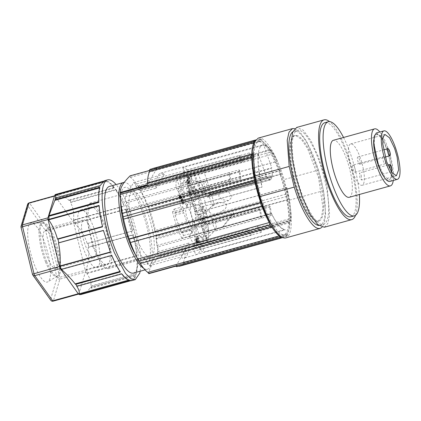 <?xml version="1.0" encoding="UTF-8"?>
<svg xmlns="http://www.w3.org/2000/svg" width="421" height="421" viewBox="0 0 421 421"><rect width="100%" height="100%" fill="white"/><g stroke="black" fill="none" stroke-linecap="round" stroke-linejoin="round"><path stroke-width="0.32" stroke-dasharray="2.1 1.58" d="M355.535 215.263A51.772 14.009 74.5 0 0 352.445 169.952A51.772 14.009 74.5 0 0 329.575 121.627M350.935 216.773A48.81 13.209 74.5 0 0 351.614 169.942A48.81 13.209 74.5 0 0 324.849 122.7M343.541 137.472A48.81 13.209 -105.5 0 1 355.04 168.989A48.81 13.209 -105.5 0 1 359.35 194.486M349.225 197.296A29.581 8.004 74.5 0 0 349.635 168.91A29.581 8.004 74.5 0 0 333.416 140.277M393.272 180.477A29.581 8.004 74.5 0 0 390.804 157.496A29.581 8.004 74.5 0 0 379.831 132.015M383.91 176.736A23.665 6.404 74.5 0 0 388.809 180.177A23.665 6.404 74.5 0 0 389.141 157.47A23.665 6.404 74.5 0 0 386.878 150.008A23.665 6.404 74.5 0 0 376.163 134.567A23.665 6.404 74.5 0 0 373.737 140.046M387.499 149.834L391.856 169.81L391.498 176.925L389.43 180.009L384.326 176.283L378.716 164.569A23.665 6.404 74.5 0 1 376.784 134.394A23.665 6.404 74.5 0 1 387.499 149.834M318.765 225.456A48.81 13.209 74.5 0 0 320.06 225.335A48.81 13.209 74.5 0 0 320.739 178.499A48.81 13.209 74.5 0 0 308.377 145.345A48.81 13.209 74.5 0 0 293.974 131.263A48.81 13.209 74.5 0 0 292.805 131.826M324.17 177.551A48.81 13.209 74.5 0 0 297.405 130.31A48.81 13.209 74.5 0 0 296.726 177.146A48.81 13.209 74.5 0 0 323.491 224.382A48.81 13.209 74.5 0 0 324.17 177.551M296.516 135.446A44.373 12.009 -105.5 0 1 319.229 177.462A44.373 12.009 -105.5 0 1 318.876 221.062A44.373 12.009 -105.5 0 1 317.523 221.151A44.373 12.009 -105.5 0 1 294.811 179.135A44.373 12.009 -105.5 0 1 295.163 135.536A44.373 12.009 -105.5 0 1 296.516 135.446M295.826 135.636L301.31 139.246L307.509 148.418L318.544 177.651L322.896 207.348L321.628 217.031L318.187 221.251L316.839 221.341A44.373 12.009 -105.5 0 1 304.567 207.442A44.373 12.009 -105.5 0 1 290.743 162.69A44.373 12.009 -105.5 0 1 294.479 135.73A44.373 12.009 -105.5 0 1 295.826 135.636M294.721 128.615L300.368 132.583L306.656 141.53L318.46 170.031L323.507 190.671L325.612 214.184L324.517 222.341L322.06 227.224M323.507 190.671L289.201 200.18A51.772 14.009 -105.5 0 1 285.859 237.886M289.201 200.18L284.154 179.541L318.46 170.031M258.194 138.114L259.773 138.004C266.551 138.409 277.328 156.765 284.154 179.541M281.017 172.92A48.441 13.109 -105.5 0 1 284.97 234.681A48.441 13.109 -105.5 0 1 263.036 203.08A48.441 13.109 -105.5 0 1 259.083 141.319A48.441 13.109 -105.5 0 1 281.017 172.92M271.387 213.468L271.456 213.347C276.565 223.709 281.112 229.092 285.091 229.498L285.222 229.855A44.005 11.909 -105.5 0 1 271.387 213.468L181.851 238.297L183.493 235.534L182.298 232.155L181.819 232.95L181.067 232.055L175.078 215.142L174.873 213.331L175.346 212.531L174.152 209.148L172.505 211.905L262.041 187.082A44.005 11.909 -105.5 0 1 262.672 144.929A44.005 11.909 -105.5 0 1 277.471 161.201L277.397 161.322C272.292 150.96 267.745 145.577 263.762 145.171L271.777 167.805L271.492 168.284L209.4 185.498A14.419 3.905 -105.5 0 1 210.105 189.729A14.419 3.905 -105.5 0 1 210.29 192.35L272.382 175.131L271.492 168.284M286.812 187.587A44.005 11.909 -105.5 0 1 290.574 220.878L290.448 220.52C290.89 216.552 290.79 211.7 290.148 205.958L286.812 187.587L197.281 212.41L195.633 215.168L204.211 212.794L205.78 210.158L286.743 187.708M269.529 179.914L207.437 197.133A14.419 3.905 -105.5 0 1 204.617 193.518L205.016 192.844L198.501 174.441L179.346 178.862L180.883 183.193L189.797 180.72L195.07 195.602L194.386 196.754L189.113 181.872L180.193 184.345L181.872 189.082L180.498 189.461L176.078 176.978L258.41 154.149L266.425 176.783L266.709 176.304L269.529 179.914L270.177 178.825L270.535 179.841L272.087 177.236L271.729 176.22L272.382 175.131M258.41 154.149C257.968 158.117 258.062 162.969 258.704 168.71L262.041 187.082M270.177 178.825L208.085 196.044L208.442 197.054L209.995 194.455L209.637 193.439L210.29 192.35M209.637 193.439L271.729 176.22M209.995 194.455L272.087 177.236M208.442 197.054L270.535 179.841M207.437 197.133L208.085 196.044M266.709 176.304L204.617 193.518M195.07 195.602L205.016 192.844M194.386 196.754L266.425 176.783M180.498 189.461L185.966 200.754L188.692 202.943L189.755 196.786L189.324 194.044L190.697 193.665L191.15 176.404L187.803 172.442L187.445 170.084C185.74 168.489 184.193 167.663 182.803 167.616L263.762 145.171M182.803 167.616L185.545 175.362L194.465 172.894L199.738 187.777L271.777 167.805M199.738 187.777L199.049 188.929L193.781 174.041L184.861 176.515L183.324 172.184L179.346 178.862M198.501 174.441L202.48 167.763L209 186.171L199.049 188.929M209 186.171L209.4 185.498M207.863 188.65L207.348 191.629L205.348 189.287L203.869 183.914L204.385 180.935L206.385 183.282L207.863 188.65M180.193 184.345L180.883 183.193M184.861 176.515L185.545 175.362M190.697 193.665L187.524 184.166L183.935 180.467L182.867 186.619L184.445 193.802L183.072 194.181M181.872 189.082L184.445 193.802M188.545 176.846L189.508 181.84L189.361 183.645L188.766 183.035L187.982 180.467L186.608 180.846L187.392 183.419L187.992 184.024L188.134 182.219L187.171 177.225L188.203 179.083L189.571 178.704L188.545 176.846L187.171 177.225M189.745 178.693L188.266 175.694L186.892 176.073L188.376 179.072M189.234 181.746L188.266 175.694L186.719 176.083L187.861 182.125L189.234 181.746A1.363 0.368 -105.5 0 1 189.287 182.072A1.363 0.368 -105.5 0 1 189.303 182.404L187.929 182.782L187.861 182.125M189.14 182.788L189.303 182.404L189.14 182.788L187.766 183.167L187.929 182.782L187.766 183.167L187.408 182.803L186.908 181.093L188.282 180.714L189.14 182.788M187.971 180.404L188.282 180.714M186.603 180.783L188.145 180.304L186.771 180.688L186.908 181.093M189.403 183.64L187.992 184.024L189.403 183.64M189.324 194.044L189.634 174.683L195.065 184.151L192.534 188.398L192.371 193.107C191.571 193.918 191.339 195.902 191.671 199.054C192.286 205.238 195.66 213.7 197.954 214.815L208.2 232.95L271.319 215.447A43.637 11.809 -105.5 0 0 270.94 211.284A43.637 11.809 -105.5 0 0 270.356 206.879L208.605 224.004L205.78 210.158M149.629 265.719L158.038 251.611A44.005 11.909 74.5 0 0 157.833 246.838L261.488 218.099A44.005 11.909 74.5 0 0 260.583 210.095L156.928 238.839A44.005 11.909 74.5 0 0 149.776 210.463A44.005 11.909 74.5 0 0 138.993 188.187L242.649 159.448A44.005 11.909 74.5 0 0 239.323 155.507L135.667 184.251A44.005 11.909 74.5 0 0 133.599 182.598L125.19 196.707A44.005 11.909 74.5 0 0 125.395 201.48L229.05 172.742A44.005 11.909 74.5 0 0 229.955 180.741L126.3 209.484A44.005 11.909 74.5 0 0 133.446 237.854A44.005 11.909 74.5 0 0 144.235 260.131L247.89 231.392A44.005 11.909 74.5 0 0 251.216 235.328L147.56 264.072A44.005 11.909 74.5 0 0 149.629 265.719L180.498 257.163A44.005 11.909 74.5 0 0 184.245 258.005L196.649 254.563A44.005 11.909 -105.5 0 0 201.038 245.706L198.165 237.597L205.369 235.602L208.116 243.349L208.2 232.95M194.865 226.277L196.239 225.898L199.412 235.397L203.001 239.096L204.069 232.945L202.49 225.761L205.064 230.482L206.743 235.218L205.369 235.602L203.69 230.866L198.228 219.573L195.502 217.383L194.434 223.535L194.865 226.277L194.56 245.643L257.678 228.14A43.637 11.809 -105.5 0 0 261.241 232.355L199.491 249.479C201.196 251.074 202.743 251.9 204.132 251.947L285.091 229.498M183.493 235.534L190.697 233.539L189.124 236.176L194.56 245.643M186.24 205.511L187.608 205.132L186.698 204.953L185.635 211.105C186.366 218.873 191.287 229.113 193.197 226.835L193.029 231.545L192.071 233.16L190.697 233.539L191.66 231.929L191.823 227.219C192.618 226.403 192.85 224.425 192.523 221.272C191.902 215.089 188.529 206.627 186.24 205.511L175.994 187.377L239.112 169.874L240.07 171.226A41.047 11.109 74.5 0 0 240.428 175.141A41.047 11.109 74.5 0 0 240.98 179.283L240.081 178.441L178.33 195.56L181.156 209.405L262.115 186.961M176.078 176.978L175.994 187.377M181.851 238.297A44.005 11.909 -105.5 0 1 176.725 225.856A44.005 11.909 -105.5 0 1 172.505 211.905M198.165 237.597L197.481 238.749L198.454 242.728L195.023 248.485L194.265 247.59L193.502 245.427L192.813 246.574L195.686 254.684L285.222 229.855M196.649 254.563A44.005 11.909 -105.5 0 1 195.686 254.684M197.281 212.41A44.005 11.909 -105.5 0 0 193.055 198.465A44.005 11.909 -105.5 0 0 187.934 186.024L186.292 188.782L187.487 192.165L187.929 191.429L188.682 192.323L194.67 209.237L194.876 211.053L194.439 211.789L195.633 215.168M183.324 172.184L202.48 167.763M187.803 172.442L249.553 155.317L249.195 152.965L187.445 170.084M189.776 176.788L252.9 159.285A41.047 11.109 74.5 0 0 249.553 155.317M175.346 212.531L183.924 210.153L182.725 206.769L181.156 209.405M174.152 209.148L182.725 206.769M174.873 213.331L183.451 210.953L183.924 210.153M175.078 215.142L183.651 212.763L183.451 210.953M181.067 232.055L189.645 229.682L183.651 212.763M181.819 232.95L190.397 230.571L189.645 229.682M182.298 232.155L190.871 229.777L190.397 230.571M192.071 233.16L190.871 229.777M193.502 245.427L202.075 243.049L201.391 244.201L204.132 251.947M192.813 246.574L201.391 244.201M194.265 247.59L202.843 245.211L202.075 243.049M195.023 248.485L203.596 246.106L202.843 245.211M198.454 242.728L207.027 240.349L203.596 246.106M198.249 240.912L206.822 238.539L207.027 240.349M197.481 238.749L206.058 236.37L206.822 238.539M206.743 235.218L206.058 236.37M194.439 211.789L203.011 209.411L204.211 212.794M194.876 211.053L203.454 208.674L203.011 209.411M194.67 209.237L203.248 206.858L203.454 208.674M188.682 192.323L197.26 189.945L203.248 206.858M187.929 191.429L196.502 189.05L197.26 189.945M187.487 192.165L196.065 189.787L196.502 189.05M186.292 188.782L194.865 186.403L196.065 189.787M187.608 205.132L178.32 188.35L179.23 196.407L178.33 195.56M197.628 225.714A11.462 3.1 -105.5 0 1 193.492 220.867A11.462 3.1 -105.5 0 1 190.434 209.774A11.462 3.1 -105.5 0 1 191.502 203.617A11.462 3.1 -105.5 0 1 192.029 203.632A11.462 3.1 -105.5 0 1 198.696 219.557A11.462 3.1 -105.5 0 1 198.075 225.43A11.462 3.1 -105.5 0 1 197.628 225.714L191.823 227.219M182.33 200.601L182.172 199.996L180.798 200.38L180.688 198.849L180.009 197.344L179.488 197.37L179.283 198.607L179.43 196.123L180.362 197.333L181.004 199.144L182.43 198.738L183.63 200.849L183.84 202.369L182.467 202.748L182.261 203.99L181.667 200.338L181.146 200.359L180.956 200.985L180.798 200.38M180.956 200.985L182.504 200.596L182.519 199.98A1.326 0.358 -105.5 0 1 182.656 199.591A1.326 0.358 -105.5 0 1 183.04 199.954L181.667 200.338L182.519 199.98M183.635 203.606L183.04 199.954M182.261 203.99L183.809 203.601L183.84 202.369M180.656 198.228L180.804 195.744L181.73 196.949L182.377 198.759L181.004 199.144L181.683 199.722L182.467 202.748M179.43 196.123L180.804 195.744M179.283 198.607L180.83 198.217L180.862 196.991A1.326 0.358 -105.5 0 1 181.004 196.602A1.326 0.358 -105.5 0 1 181.383 196.965L181.714 197.565L180.346 197.949M182.172 199.996L181.714 197.565M196.239 225.898L195.786 243.159L199.133 247.122L199.491 249.479M196.097 242.075L197.638 241.686L197.665 240.765L198.828 242.549L198.28 236.955L196.907 237.339L197.46 242.928L196.291 241.144L196.097 242.075L195.476 239.344L195.981 239.933L196.175 239.002L196.307 240.528L197.081 241.928L196.586 236.934L198.123 236.444L198.28 236.955M196.586 236.923L198.123 236.444L196.754 236.823L196.902 237.297M197.954 236.544L198.454 241.549L197.681 240.149L197.707 239.228L196.333 239.607M197.549 238.623L197.707 239.228M196.175 239.002L197.375 238.633L197.349 239.554L197.017 238.954L195.476 239.344M196.844 238.965L197.312 241.091L195.939 241.47M197.465 241.696L197.312 241.091M198.828 242.549L197.286 242.938L198.828 242.549M197.954 214.815L199.328 214.431L208.616 231.213L207.706 223.156L208.605 224.004M199.328 214.431L200.238 214.61L201.301 208.458C200.575 200.691 195.649 190.45 193.739 192.729L192.371 193.107M198.912 191.187A11.462 3.1 -105.5 0 1 199.438 191.197A11.462 3.1 -105.5 0 1 206.106 207.127A11.462 3.1 -105.5 0 1 206.227 210.489A11.462 3.1 -105.5 0 1 205.485 213A11.462 3.1 -105.5 0 1 205.038 213.279A11.462 3.1 -105.5 0 1 200.901 208.437A11.462 3.1 -105.5 0 1 197.844 197.344A11.462 3.1 -105.5 0 1 198.912 191.187L193.739 192.729L193.907 188.019L194.865 186.403M203.648 218.667L206.385 223.935L203.232 218.562L203.127 217.831L203.943 217.915L204.048 218.652L202.275 219.052L205.011 224.314L201.701 218.336L202.454 218.173L202.68 219.031L204.053 218.646L202.275 219.052M206.385 223.935L205.011 224.314M179.23 196.407L240.98 179.283M176.946 188.729L240.07 171.226M261.241 232.355L260.883 230.003L199.133 247.122M194.413 243.538L257.536 226.035A41.047 11.109 74.5 0 0 260.883 230.003M270.356 206.879L269.456 206.037L207.706 223.156M207.243 231.597L270.366 214.094A41.047 11.109 74.5 0 0 270.003 210.179A41.047 11.109 74.5 0 0 269.456 206.037M203.822 217.794L202.454 218.173M203.148 217.831L201.775 218.21L203.127 217.831M203.075 217.957L201.701 218.336M181.383 196.965L180.009 197.344L180.862 196.991M203.306 189.913A5.547 1.5 -105.5 0 1 203.006 192.755A5.547 1.5 -105.5 0 1 202.79 192.892A5.547 1.5 -105.5 0 1 200.791 190.545A5.547 1.5 -105.5 0 1 199.312 185.177A5.547 1.5 -105.5 0 1 199.828 182.198A5.547 1.5 -105.5 0 1 200.08 182.209A5.547 1.5 -105.5 0 1 201.359 183.614A5.547 1.5 -105.5 0 1 203.306 189.913M195.933 195.076A11.462 3.1 -105.5 0 1 195.307 200.949A11.462 3.1 -105.5 0 1 194.865 201.227A11.462 3.1 -105.5 0 1 190.729 196.381A11.462 3.1 -105.5 0 1 187.671 185.287A11.462 3.1 -105.5 0 1 188.74 179.135A11.462 3.1 -105.5 0 1 189.266 179.146A11.462 3.1 -105.5 0 1 195.933 195.076M360.329 157.943A21.45 5.805 74.5 0 0 350.619 143.95A21.45 5.805 74.5 0 0 349.893 162.774A21.45 5.805 74.5 0 0 352.366 171.294A21.45 5.805 74.5 0 0 362.076 185.287A21.45 5.805 74.5 0 0 360.329 157.943M359.944 163.974A3.7 1 74.5 0 0 359.434 159.443A3.7 1 74.5 0 0 357.761 157.028A3.7 1 74.5 0 0 357.55 157.207A3.7 1 74.5 0 0 357.918 161.306A3.7 1 74.5 0 0 359.739 164.153A3.7 1 74.5 0 0 359.944 163.974M352.745 165.269A3.7 1 74.5 0 0 353.261 169.8A3.7 1 74.5 0 0 354.935 172.215A3.7 1 74.5 0 0 355.145 172.031A3.7 1 74.5 0 0 354.777 167.937A3.7 1 74.5 0 0 352.956 165.085A3.7 1 74.5 0 0 352.745 165.269M361.229 175.31L361.528 180.025L359.855 177.615L359.55 172.899L361.229 175.31M382.947 156.896A3.7 1 74.5 0 0 383.457 161.427A3.7 1 74.5 0 0 385.131 163.843A3.7 1 74.5 0 0 385.341 163.658C386.299 162.385 383.757 155.202 382.947 156.896L352.956 165.085M228.682 191.908L232.108 196.891L228.698 200.575L221.967 199.612L218.778 196.133L219.13 192.823L221.946 190.945L228.682 191.908M210 194.255A5.547 1.5 74.5 0 1 210.258 194.26A5.547 1.5 74.5 0 1 213.484 201.964L212.963 204.943L210.963 202.601L209.484 197.233A5.547 1.5 74.5 0 1 210 194.255L221.946 190.939M209.305 212.021L212.416 214.373L217.499 214.063L225.267 209.074L226.693 205.774L225.614 203.048L218.325 202.327L210.558 207.311C209.29 208.958 208.874 210.532 209.305 212.021M202.843 206.69L202.075 209.663A5.547 1.5 74.5 0 0 203.554 215.031A5.547 1.5 74.5 0 0 205.553 217.373A5.547 1.5 74.5 0 0 205.769 217.241A5.547 1.5 74.5 0 0 205.869 217.104A5.547 1.5 74.5 0 0 206.069 214.4L204.753 209.4L202.843 206.69L192.029 203.632M231.445 216.394C227.666 221.351 221.478 228.882 222.309 227.419L224.73 224.098C230.029 217.094 238.007 207.8 231.445 216.394L233.939 212.868L212.763 218.736A5.547 1.5 74.5 0 0 212.247 221.714L213.726 227.082L215.731 229.424L216.247 226.451A5.547 1.5 74.5 0 0 214.3 220.151A5.547 1.5 74.5 0 0 213.021 218.741A5.547 1.5 74.5 0 0 212.763 218.736M215.731 229.429L222.309 227.419M208.869 231.613A11.462 3.1 -105.5 0 1 208.248 237.486A11.462 3.1 -105.5 0 1 207.8 237.765A11.462 3.1 -105.5 0 1 203.664 232.918A11.462 3.1 -105.5 0 1 200.612 221.825A11.462 3.1 -105.5 0 1 201.675 215.673A11.462 3.1 -105.5 0 1 202.201 215.684A11.462 3.1 -105.5 0 1 208.869 231.613M270.366 214.094L271.319 215.447M257.536 226.035L257.678 228.14M240.081 178.441A43.637 11.809 -105.5 0 1 239.496 174.036A43.637 11.809 -105.5 0 1 239.112 169.874M198.828 242.459L197.46 242.843M197.665 240.765L196.291 241.144M197.333 240.165L195.96 240.549M197.349 239.554L195.981 239.933M197.681 240.149L196.307 240.528M198.454 241.549L197.081 241.928M249.195 152.965A43.637 11.809 -105.5 0 1 252.753 157.18L252.9 159.285M193.907 188.019L192.534 188.398M189.634 174.683L252.753 157.18M193.029 231.545L191.66 231.929M202.49 225.761L201.122 226.14M205.064 230.482L203.69 230.866M193.781 174.041L194.465 172.894M189.797 180.72L189.113 181.872M195.065 184.151L277.397 161.322M187.934 186.024L277.471 161.201M208.116 243.349L290.448 220.52M201.038 245.706L290.574 220.878M189.124 236.176L271.456 213.347M376.385 132.973L381.805 136.93L387.773 149.376A25.144 6.804 -105.5 0 1 389.825 181.435M324.281 227.235L327.859 223.44L329.627 214.847L327.18 187.219L325.001 177.562L318.681 157.486L310.977 140.746L303.188 130.142L296.616 127.458M55.23 194.57L56.314 194.707L55.893 195.591C61.25 195.186 65.613 196.807 68.981 200.454L69.675 199.959L71.065 201.906L70.523 202.58C73.18 207.258 74.175 213.173 73.517 220.336L124.174 206.29A51.03 13.809 74.5 0 0 115.696 190.05L115.654 189.45A51.772 14.009 74.5 0 1 124.274 205.958L124.174 206.29M70.523 202.58L115.696 190.05M73.517 220.336L74.207 219.836L74.412 221.53L75.496 223.004L125.558 209.121A51.772 14.009 74.5 0 1 132.573 231.008L132.357 230.982A51.03 13.809 74.5 0 0 125.463 209.453L125.558 209.121M78.522 294.032A2.221 0.6 74.5 0 0 78.711 294.074A2.221 0.6 74.5 0 0 78.89 293.837L85.4 272.04A2.221 0.6 74.5 0 0 85.268 270.229L73.486 222.146L55.109 196.128A2.221 0.6 74.5 0 0 54.646 195.802A2.221 0.6 74.5 0 0 54.562 195.854M55.893 195.591L106.55 181.546L106.376 180.83L56.314 194.707M69.675 199.959L114.291 187.534L114.175 187.924A51.03 13.809 -105.5 0 0 106.55 181.546M114.291 187.534C111.386 183.682 108.744 181.446 106.376 180.83M131.831 280.597A51.772 14.009 74.5 0 0 135.783 275.839L91.189 288.206A51.772 14.009 74.5 0 0 91.683 286.548L136.278 274.182A51.772 14.009 74.5 0 0 137.183 258.999L87.121 272.882L86.873 269.94L136.967 255.984A51.772 14.009 74.5 0 0 133.441 234.581L88.847 246.948A51.772 14.009 74.5 0 0 87.973 243.375L132.573 231.008M140.13 271.235A51.772 14.009 74.5 0 0 128.352 206.574A51.772 14.009 74.5 0 0 116.101 184.572M55.162 199.696L55.451 198.428M55.293 198.733L100.466 186.208L100.209 185.577M58.861 242.775L57.977 239.139M102.477 226.498L102.556 226.835M133.441 273.087A44.968 12.167 74.5 0 0 129.773 215.757A44.968 12.167 74.5 0 0 109.413 186.424M77.043 286.159L75.738 284.238M119.996 271.445L120.295 271.361L120.343 271.966M87.121 272.882L86.905 273.608C90.083 278.276 91.394 282.433 90.847 286.075L91.641 286.448L91.146 288.106L90.352 287.732L87.473 291.253L82.621 293.474L80.848 293.89L130.91 280.007A51.03 13.809 74.5 0 0 131.631 279.881A51.03 13.809 74.5 0 0 135.525 275.208L135.783 275.839M80.632 294.616L80.848 293.89M90.352 287.732L135.525 275.208M75.496 223.004L74.806 223.498C80.627 229.024 84.753 235.692 87.179 243.506L87.942 243.37L88.826 247.006L88.131 247.501C89.441 255.342 88.747 262.725 86.037 269.645L86.905 269.866M88.131 247.501L133.325 234.971L133.441 234.581M143.719 268.351A44.968 12.167 74.5 0 0 147.508 269.187A44.968 12.167 74.5 0 0 143.835 211.858A44.968 12.167 74.5 0 0 124.253 182.404M128.426 280.154L129.447 279.87L129.621 280.586M76.627 286.017L121.822 273.487A51.03 13.809 74.5 0 0 129.447 279.87M134.231 252.537A39.937 10.809 74.5 0 0 148.429 262.394A39.937 10.809 74.5 0 0 142.903 213.426A39.937 10.809 74.5 0 0 122.553 189.318A39.937 10.809 74.5 0 0 120.669 203.638M280.854 173.968L149.687 210.337L149.108 210.784L280.649 174.315L280.854 173.968L279.655 170.584L279.449 170.931L147.908 207.4A50.662 13.709 74.5 0 0 140.535 190.671L140.114 188.313L271.277 151.944L269.898 149.592L269.898 150.397L138.356 186.871A50.662 13.709 74.5 0 0 130.421 177.362L130.368 176.052A51.772 14.009 74.5 0 0 130.063 175.852M138.356 186.871L138.73 185.961L269.898 149.592M140.114 188.313A51.772 14.009 74.5 0 0 138.73 185.961M147.908 207.4L148.492 206.953L279.655 170.584M149.687 210.337A51.772 14.009 74.5 0 0 148.492 206.953M287.696 199.854L156.528 236.218L155.796 236.118L287.338 199.643L287.696 199.854L286.201 194.092L154.66 230.561A50.662 13.709 74.5 0 0 149.108 210.784M154.66 230.561L155.838 232.713L287.001 196.349M156.528 236.218A51.772 14.009 74.5 0 0 155.838 232.713M179.904 266.114A50.662 13.709 74.5 0 0 182.425 264.188L182.788 265.204A51.772 14.009 74.5 0 0 183.472 264.051L183.114 263.036A50.662 13.709 74.5 0 0 185.272 250.874L289.559 221.956L289.974 222.662L289.969 219.972L289.543 218.773L158.001 255.242A50.662 13.709 74.5 0 0 155.796 236.118M158.001 255.242L158.801 256.342L289.969 219.972M175.794 266.193L185.693 249.59L158.812 257.042A51.772 14.009 74.5 0 0 158.801 256.342M158.812 257.042C155.16 260.725 152.676 263.72 151.365 266.035C149.892 268.398 149.071 270.935 148.918 273.645M271.408 226.361L139.867 262.836A50.662 13.709 74.5 0 0 140.298 263.525M139.867 262.836L140.246 263.541M130.421 177.362L261.962 140.888L261.536 139.688L130.368 176.052M271.277 151.944L272.077 154.202A50.662 13.709 -105.5 0 1 279.449 170.931M140.535 190.671L272.077 154.202M74.201 219.915L73.059 221.33L47.536 228.403C46.294 228.861 45.647 229.65 45.605 230.787L27.654 205.585C27.702 204.453 28.344 203.659 29.586 203.206A2.221 0.6 74.5 0 0 29.123 202.875M56.251 194.713L55.109 196.128L29.586 203.206L47.536 228.403A2.221 0.6 -105.5 0 1 47.962 229.224A2.221 0.6 -105.5 0 1 48.31 230.303L45.605 230.787L57.046 277.786L50.536 299.584L32.585 274.381L21.15 227.382A2.221 1.963 16.6 0 1 21.082 226.177M21.05 227.335L27.654 205.585A2.221 1.963 16.6 0 1 27.591 204.38M32.838 275.097A2.221 1.71 -35.5 0 1 32.585 274.381L32.491 274.334M53.204 301.147L53.367 300.91A2.221 1.963 -163.4 0 1 50.536 299.584A2.221 1.71 -35.5 0 0 50.788 300.299M75.433 222.941L48.31 230.303L59.745 277.302L57.046 277.786C57.582 278.834 58.461 279.291 59.687 279.16L59.745 277.302L86.873 269.94M147.482 182.893A50.662 13.709 74.5 0 0 147.466 183.719L147.05 183.014M151.997 168.821A50.662 13.709 74.5 0 0 150.308 170.405L149.95 169.389M149.271 170.526L156.938 168.4A51.772 14.009 74.5 0 0 156.054 167.905L156.265 168.958A50.662 13.709 74.5 0 0 152.834 168.479M156.938 168.4L147.045 184.998M147.466 183.719L251.753 154.807M261.536 139.688L260.341 138.993L260.552 140.046L156.265 168.958M260.341 138.993L156.054 167.905M150.308 170.405L254.594 141.488M260.552 140.046A50.662 13.709 74.5 0 0 257.12 139.561A50.662 13.709 74.5 0 0 255.168 140.788M176.678 266.688L176.473 265.635A50.662 13.709 74.5 0 0 178.357 266.219M280.76 236.718L176.473 265.635M182.425 264.188L286.712 235.271L287.069 236.286A51.772 14.009 74.5 0 0 287.759 235.139L287.401 234.123A50.662 13.709 74.5 0 0 289.559 221.956M281.886 237.155A50.662 13.709 74.5 0 0 284.191 237.202A50.662 13.709 74.5 0 0 286.712 235.271M183.114 263.036L287.401 234.123M273.445 227.85A48.441 13.109 74.5 0 0 283.596 235.06A48.441 13.109 74.5 0 0 279.644 173.299A48.441 13.109 74.5 0 0 257.71 141.698A48.441 13.109 74.5 0 0 252.721 153.097M133.599 182.598L164.474 174.036A44.005 11.909 74.5 0 0 160.733 173.194A44.005 11.909 74.5 0 0 156.065 188.15L164.474 174.036M125.19 196.707L156.065 188.15M184.245 258.005A44.005 11.909 74.5 0 0 188.913 243.049L180.498 257.163M158.038 251.611L188.913 243.049M45.636 262.136A27.67 7.489 -105.5 0 1 41.947 223.077A27.67 7.489 -105.5 0 1 42.51 223.004A27.67 7.489 -105.5 0 1 53.041 237.355A27.67 7.489 -105.5 0 1 57.256 276.181A27.67 7.489 -105.5 0 1 56.73 276.408A27.67 7.489 -105.5 0 1 45.636 262.136M35.001 266.298A30.628 8.288 -105.5 0 1 31.538 222.988A30.628 8.288 -105.5 0 1 43.195 238.87A30.628 8.288 -105.5 0 1 47.857 281.849A30.628 8.288 -105.5 0 1 35.001 266.298M229.955 180.741L230.85 181.588A41.416 11.209 -105.5 0 1 230.003 174.094L126.347 202.833L125.395 201.48M230.85 181.588L127.195 210.326L126.347 202.833M251.216 235.328L250.858 232.976A41.416 11.209 -105.5 0 1 247.743 229.287L144.087 258.026L144.235 260.131M250.858 232.976L147.203 261.715A41.416 11.209 -105.5 0 1 144.087 258.026M260.583 210.095L259.683 209.253A41.416 11.209 -105.5 0 1 260.531 216.747L156.875 245.485L157.833 246.838M259.683 209.253L156.028 237.991A41.416 11.209 -105.5 0 1 156.875 245.485M239.323 155.507L239.681 157.864A41.416 11.209 -105.5 0 1 242.796 161.553L139.14 190.292L138.993 188.187M239.681 157.864L136.025 186.603A41.416 11.209 -105.5 0 1 139.14 190.292M46.715 261.836A27.67 7.489 -105.5 0 1 43.026 222.783A27.67 7.489 -105.5 0 1 54.12 237.055A27.67 7.489 -105.5 0 1 57.809 276.108A27.67 7.489 -105.5 0 1 46.715 261.836M53.709 242.396A19.598 5.305 -105.5 0 1 55.651 268.33A19.598 5.305 -105.5 0 1 47.126 256.494A19.598 5.305 -105.5 0 1 45.179 230.561A19.598 5.305 -105.5 0 1 53.709 242.396M85.547 245.843A19.598 5.305 74.5 0 0 94.072 257.678A19.598 5.305 74.5 0 0 92.131 231.745A19.598 5.305 74.5 0 0 83.6 219.904A19.598 5.305 74.5 0 0 85.547 245.843M99.93 260.541A29.954 8.104 74.5 0 0 94.741 230.455A29.954 8.104 74.5 0 0 80.837 209.926A29.954 8.104 74.5 0 0 77.748 217.041A29.954 8.104 74.5 0 0 83.968 250.006A29.954 8.104 74.5 0 0 96.841 267.656A29.954 8.104 74.5 0 0 99.93 260.541M92.762 246.543L86.494 217.825L87.01 207.6L89.983 203.169L93.346 204.138L97.319 208.527L105.387 225.367L111.654 254.079L111.144 264.304L108.165 268.735L104.808 267.772L100.829 263.383L92.762 246.543M110.165 257.699A29.954 8.104 74.5 0 0 104.634 226.63A29.954 8.104 74.5 0 0 91.073 207.09A29.954 8.104 74.5 0 0 87.984 214.205A29.954 8.104 74.5 0 0 94.209 247.164A29.954 8.104 74.5 0 0 107.076 264.82A29.954 8.104 74.5 0 0 110.165 257.699M135.299 234.75A34.022 9.204 74.5 0 0 150.702 256.942A34.022 9.204 74.5 0 0 147.924 213.568A34.022 9.204 74.5 0 0 132.526 191.376A34.022 9.204 74.5 0 0 135.299 234.75M156.928 238.839L156.028 237.991M261.488 218.099L260.531 216.747M147.56 264.072L147.203 261.715M247.89 231.392L247.743 229.287M126.3 209.484L127.195 210.326M229.05 172.742L230.003 174.094M135.667 184.251L136.025 186.603M242.649 159.448L242.796 161.553M183.472 264.051L287.759 235.139M182.788 265.204L287.069 236.286M185.272 250.874L185.687 251.579A51.772 14.009 74.5 0 0 185.693 249.59M289.974 222.662L185.687 251.579M287.338 199.643A50.662 13.709 -105.5 0 1 289.543 218.773M280.649 174.315A50.662 13.709 -105.5 0 1 286.201 194.092M261.962 140.888A50.662 13.709 -105.5 0 1 269.898 150.397M122.432 213.589L253.968 177.12M261.857 205.832L130.321 242.301M87.179 243.506L132.357 230.982M74.806 223.498L125.463 209.453M86.037 269.645L136.693 255.6A51.03 13.809 74.5 0 0 133.325 234.971M90.847 286.075L136.02 273.55A51.03 13.809 74.5 0 0 136.967 259.725L137.183 258.999M86.905 273.608L136.967 259.725M61.166 269.172L111.823 255.126A51.03 13.809 74.5 0 0 120.295 271.361M103.445 230.487L103.64 230.434A51.03 13.809 74.5 0 0 110.534 251.958L110.434 252.29M99.067 205.88L99.303 205.816A51.03 13.809 74.5 0 0 102.671 226.44M99.54 187.987L99.972 187.866A51.03 13.809 74.5 0 0 99.03 201.685L98.814 202.412M55.025 195.286L105.087 181.404A51.03 13.809 74.5 0 0 104.361 181.53A51.03 13.809 74.5 0 0 100.466 186.208M136.967 255.984L136.693 255.6M136.278 274.182L136.02 273.55M130.694 280.733L130.91 280.007M121.706 273.882L121.822 273.487M111.723 255.458L111.823 255.126M99.03 205.432L99.303 205.816M99.714 187.229L99.972 187.866M103.119 181.283L105.303 180.677L105.087 181.404M105.303 180.677L104.166 180.82M68.981 200.454L114.175 187.924M74.207 219.836L124.274 205.958M69.691 199.901A51.772 14.009 74.5 0 1 71.06 201.812L115.654 189.45M189.634 182.998L188.261 183.377M189.508 181.84L188.134 182.219M189.592 178.088L188.219 178.467M188.113 175.931L186.74 176.31M188.782 182.419L187.408 182.803M188.766 183.035L187.392 183.419M183.382 200.859L182.009 201.243M183.509 201.775L182.14 202.154M183.477 203.001L182.104 203.38M183.056 199.344L181.683 199.722M181.73 196.949L180.362 197.333M181.398 196.349L180.025 196.728M180.53 196.391L179.162 196.77M180.498 197.623L179.125 198.002M182.188 199.386L180.814 199.764M197.002 239.57L195.633 239.949M204.101 218.52L202.727 218.899M203.943 217.915L202.569 218.294M203.232 218.562L201.859 218.941M206.227 223.33L204.853 223.709M87.084 272.829L85.4 272.04L59.877 279.112L53.367 300.91L78.89 293.837L80.574 294.626M388.809 180.177L389.43 180.009M376.163 134.567L376.784 134.394M293.974 131.263L297.405 130.31M320.06 225.335L323.491 224.382M318.876 221.062L318.187 221.251M295.163 135.536L294.479 135.73M189.703 178.846L188.334 179.23M188.134 175.546L186.761 175.925M189.166 182.782L187.792 183.167M188.013 180.162L186.64 180.541M182.461 200.749L181.088 201.133M183.766 203.753L182.393 204.132M180.788 198.37L179.414 198.754M197.991 236.297L196.623 236.676M197.417 238.475L196.044 238.854M196.891 238.807L195.518 239.191M197.596 241.838L196.228 242.222M198.786 242.701L197.417 243.085M206.343 224.088L204.969 224.472M203.006 192.755L195.307 200.949M357.761 157.028L383.505 149.892M359.739 164.153L385.183 157.101M354.935 172.215L385.131 163.843M212.963 204.943L228.703 200.58M205.553 217.373L217.499 214.063M202.59 206.685L218.325 202.322M387.915 165.032L359.55 172.899M391.33 171.763L361.528 180.025M210.258 194.26L199.438 191.197M205.769 217.241L198.075 225.43M215.941 229.292L208.248 237.486M213.021 218.741L202.201 215.684M213.179 204.806L205.485 213M200.08 182.209L189.266 179.146M350.619 143.95L384.92 134.441M362.076 185.287L396.382 175.778M179.63 196.981L181.004 196.602M181.288 199.975L182.656 199.591M191.502 203.617L186.698 204.953M207.8 237.765L203.001 239.096M201.675 215.673L195.502 217.383M205.038 213.279L200.238 214.61M194.865 201.227L188.692 202.943M188.74 179.135L183.935 180.467M199.828 182.198L204.385 180.935M202.79 192.892L207.348 191.629M145.045 269.872L147.508 269.187M255.71 139.951L257.12 139.561M282.78 237.591L284.191 237.202M283.596 235.06L284.97 234.681M257.71 141.698L259.083 141.319M160.733 173.194L262.672 144.929M42.51 223.004L31.538 222.988M57.256 276.181L47.857 281.849M55.651 268.33L94.072 257.678M45.179 230.561L83.6 219.904M96.841 267.656L107.076 264.82M80.837 209.926L91.073 207.09M108.165 268.735L150.702 256.942M89.983 203.169L132.526 191.376M56.73 276.408L57.809 276.108M41.947 223.077L43.026 222.783M82.621 293.474L131.631 279.881M102.087 182.161L104.361 181.53"/><path stroke-width="0.63" d="M329.575 121.627A51.772 14.009 74.5 0 0 324.059 119.848A51.772 14.009 74.5 0 0 323.339 169.521A51.772 14.009 74.5 0 0 345.436 217.199A51.772 14.009 74.5 0 0 351.724 219.625A51.772 14.009 74.5 0 0 355.535 215.263M328.28 121.748L324.849 122.7A48.81 13.209 74.5 0 0 324.17 169.537A48.81 13.209 74.5 0 0 350.935 216.773L354.366 215.826A48.81 13.209 -105.5 0 1 327.601 168.584A48.81 13.209 -105.5 0 1 328.28 121.748A48.81 13.209 -105.5 0 1 343.541 137.472M359.35 194.486A48.81 13.209 -105.5 0 1 354.366 215.826M379.831 132.015A29.581 8.004 74.5 0 0 374.585 128.868L333.416 140.277A29.581 8.004 74.5 0 0 333.006 168.663A29.581 8.004 74.5 0 0 349.225 197.296L390.393 185.882A29.581 8.004 74.5 0 0 393.272 180.477M374.585 128.868A29.581 8.004 74.5 0 0 374.174 157.249A29.581 8.004 74.5 0 0 390.393 185.882M373.737 140.046A23.665 6.404 74.5 0 0 378.095 164.737A23.665 6.404 74.5 0 0 383.91 176.736M292.805 131.826A48.81 13.209 74.5 0 0 293.295 178.094A48.81 13.209 74.5 0 0 318.765 225.456M322.06 227.224L320.165 228.377L318.586 228.487C311.824 228.077 301.078 209.805 294.247 187.087L259.941 196.591M294.242 187.087L289.185 166.437L287.211 140.267L289.017 132.178L292.5 128.6L294.721 128.615M320.165 228.377L285.859 237.886A51.772 14.009 -105.5 0 1 284.286 237.997A51.772 14.009 -105.5 0 1 259.946 196.602L254.879 175.952L252.91 149.776L254.71 141.693L258.194 138.114L292.5 128.6M289.185 166.437L254.879 175.952M385.989 162.938A25.144 6.804 74.5 0 0 397.371 179.341A25.144 6.804 74.5 0 0 395.319 147.282A25.144 6.804 74.5 0 0 383.936 130.878A25.144 6.804 74.5 0 0 385.989 162.938M394.63 148.434L397.108 156.954L398.64 169.868L396.382 175.778L391.762 172.4L386.673 161.785L382.721 143.682L383.042 137.235L384.92 134.441L389.541 137.814L394.63 148.434M390.146 155.602A3.7 1 74.5 0 0 389.63 151.071A3.7 1 74.5 0 0 387.957 148.655A3.7 1 74.5 0 0 387.746 148.839C386.788 150.113 389.33 157.296 390.146 155.602L385.183 157.101M391.425 166.937L391.725 171.652L390.051 169.242L389.746 164.527L391.425 166.937M397.371 179.341L389.825 181.435A25.144 6.804 -105.5 0 1 378.437 165.027L373.806 143.803L374.185 136.246L376.385 132.973L383.936 130.878M324.059 119.848L296.616 127.458L292.648 132.252L291.127 143.24L292.263 158.922L295.895 177.13L302.215 197.207L309.919 213.947L317.708 224.551L324.281 227.235L351.724 219.625M116.101 184.572A51.772 14.009 74.5 0 0 107.597 179.867A51.772 14.009 74.5 0 0 114.507 252.937L125.563 273.487L130.805 278.618L135.262 279.644L139.709 273.234A51.772 14.009 74.5 0 0 140.13 271.235M61.661 269.34L111.723 255.458A51.772 14.009 74.5 0 0 120.343 271.966L75.743 284.333L75.122 283.886C71.702 279.423 67.05 274.518 61.166 269.172L61.661 269.34L60.566 267.893L60.371 266.172L59.877 266.004C60.592 258.668 60.124 250.984 58.461 242.959L58.829 242.77A51.772 14.009 -105.5 0 1 57.956 239.196L102.556 226.835C100.782 219.194 99.603 212.058 99.03 205.432L48.968 219.309L48.968 215.568L55.119 199.596A51.772 14.009 -105.5 0 1 55.614 197.938L100.209 185.577L104.166 180.82L107.597 179.867M75.743 284.333A51.772 14.009 74.5 0 0 77.106 286.243L121.706 273.882A51.772 14.009 74.5 0 0 129.621 280.586L79.558 294.463L80.574 294.626L130.694 280.733A51.772 14.009 74.5 0 0 131.831 280.597L135.167 279.67M79.543 294.663L78.248 293.747A2.221 0.6 74.5 0 0 78.522 294.032L79.543 294.663M55.451 198.428L55.293 198.733C56.098 195.723 56.009 194.576 55.025 195.286L55.177 194.628L54.504 195.933A2.221 0.6 74.5 0 0 54.467 196.039L47.957 217.836A2.221 0.6 74.5 0 0 48.083 219.646L59.524 266.646A2.221 0.6 74.5 0 0 59.871 267.73A2.221 0.6 74.5 0 0 60.298 268.545L78.248 293.747L52.725 300.82L53.204 301.147M102.087 182.161L55.025 195.286M57.956 239.196L57.477 238.97C55.293 231.371 52.351 225.003 48.647 219.857L48.968 219.309M57.477 238.97L102.477 226.498M124.253 182.404A44.968 12.167 74.5 0 0 123.479 182.525L109.413 186.424A44.968 12.167 74.5 0 0 113.086 243.754A44.968 12.167 74.5 0 0 133.441 273.087L145.045 269.872M77.043 286.159L76.627 286.017C79.122 289.906 79.843 292.537 78.79 293.916L79.558 294.463M75.122 283.886L119.996 271.445M123.479 182.525A44.968 12.167 74.5 0 0 127.147 239.854A44.968 12.167 74.5 0 0 143.719 268.351M78.79 293.916L128.426 280.154M255.168 140.788A50.662 13.709 74.5 0 0 254.594 141.488L254.237 140.472L149.95 169.389A51.772 14.009 74.5 0 0 149.266 170.542L130.063 175.852C126.411 179.53 123.927 182.53 122.616 184.845C121.137 187.208 120.322 189.745 120.164 192.455A51.772 14.009 74.5 0 0 120.174 193.155L120.227 194.46A50.662 13.709 74.5 0 0 120.311 196.665L120.669 203.638A39.937 10.809 74.5 0 0 134.231 252.537L137.509 258.694A50.662 13.709 74.5 0 0 137.693 259.031L269.23 222.562L270.029 224.814L271.408 227.172L271.408 226.361A50.662 13.709 -105.5 0 0 279.349 235.876L279.77 237.076L280.965 237.77L280.76 236.718A50.662 13.709 74.5 0 0 281.886 237.155M279.77 237.076L148.608 273.445A51.772 14.009 74.5 0 0 148.918 273.645L175.794 266.193A51.772 14.009 74.5 0 0 176.678 266.688L280.965 237.77M148.608 273.445L147.808 272.345L279.349 235.876M140.298 263.525A50.662 13.709 74.5 0 0 147.808 272.345M270.029 224.814L138.867 261.183A51.772 14.009 74.5 0 0 140.246 263.541L271.408 227.172M138.867 261.183L137.693 259.031M129.289 239.16L129.121 238.917L260.662 202.448L260.457 202.796L129.289 239.16A51.772 14.009 74.5 0 0 130.489 242.543L130.321 242.301A50.662 13.709 74.5 0 0 137.509 258.694M120.227 194.46L251.769 157.991A50.662 13.709 -105.5 0 0 253.968 177.12L253.61 176.909L122.448 213.279A51.772 14.009 74.5 0 0 123.142 216.783L123.564 219.141A50.662 13.709 74.5 0 0 129.121 238.917M122.448 213.279L122.432 213.589A50.662 13.709 74.5 0 1 120.311 196.665M260.662 202.448A50.662 13.709 -105.5 0 1 255.105 182.672L123.564 219.141M255.105 182.672L254.305 180.414L123.142 216.783M251.769 157.991L251.342 156.786L120.174 193.155M54.562 195.823L29.123 202.875A2.221 0.6 74.5 0 0 29.107 202.88A2.221 0.6 74.5 0 0 28.944 203.117L54.467 196.039L55.23 194.57M29.123 202.875A2.221 2.221 0 0 0 27.591 204.38L21.082 226.177A2.221 1.963 16.6 0 1 22.434 224.914L22.56 226.724L48.925 219.252M27.591 204.38A2.221 1.963 16.6 0 1 28.944 203.117L22.434 224.914L47.957 217.836L48.72 216.368M32.491 274.334L34.001 273.718L22.56 226.724L21.05 227.335L32.491 274.334A2.221 2.221 0 0 0 32.838 275.097A2.221 1.71 -35.5 0 0 34.775 275.618L60.298 268.545L61.598 269.282M32.838 275.097L50.788 300.299A2.221 1.71 -35.5 0 0 52.725 300.82L34.775 275.618A2.221 0.6 74.5 0 1 34.348 274.802A2.221 0.6 74.5 0 1 34.001 273.718L60.366 266.251M254.237 140.472A51.772 14.009 74.5 0 0 253.553 141.624L149.266 170.542L149.623 171.558A50.662 13.709 74.5 0 0 147.482 182.893M255.71 139.951L152.834 168.479A50.662 13.709 74.5 0 0 151.997 168.821M253.553 141.624L253.91 142.64A50.662 13.709 74.5 0 0 251.753 154.807L251.337 154.097L147.05 183.014A51.772 14.009 74.5 0 0 147.045 184.998L120.164 192.455M253.91 142.64L149.623 171.558M178.357 266.219A50.662 13.709 74.5 0 0 179.904 266.114L282.78 237.591M252.721 153.097A48.441 13.109 74.5 0 0 261.667 203.459A48.441 13.109 74.5 0 0 273.445 227.85M251.337 154.097L251.342 156.786M253.61 176.909L254.305 180.414M260.457 202.796L261.651 206.174L261.857 205.832A50.662 13.709 -105.5 0 0 269.23 222.562M130.489 242.543L261.651 206.174M58.461 242.959L103.445 230.487M59.877 266.004L110.328 252.016M48.647 219.857L99.067 205.88M54.798 200.391L99.54 187.987M48.968 215.568L98.777 201.759M58.829 242.77L103.424 230.403L110.434 252.29L60.371 266.172M55.119 199.596L99.714 187.229C98.761 191.045 98.461 196.102 98.814 202.412L48.752 216.294M55.24 194.56L103.119 181.283M383.505 149.892L387.957 148.655M389.751 164.527L387.915 165.032M391.725 171.652L391.33 171.763M50.788 300.299A2.221 2.221 0 0 0 53.183 301.152L78.627 294.095M21.082 226.177A2.221 2.221 0 0 0 21.05 227.335"/></g></svg>
